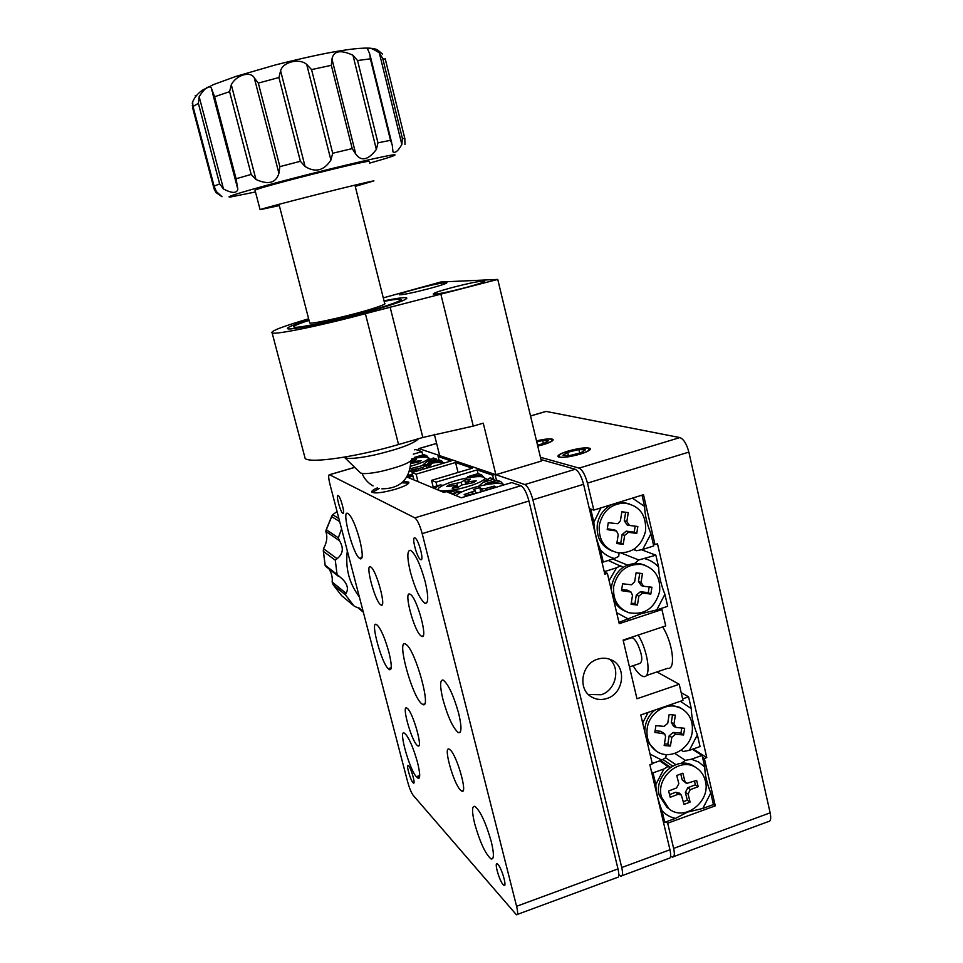 <?xml version="1.0" encoding="UTF-8"?>
<svg xmlns="http://www.w3.org/2000/svg" width="963" height="963" viewBox="0 0 963 963"><rect width="100%" height="100%" fill="white"/><g stroke="black" fill="none" stroke-linecap="round" stroke-linejoin="round"><path stroke-width="1.44" d="M537.751 446.098L543.252 444.665C550.523 442.39 553.761 440.633 552.955 439.381C550.704 438.37 545.214 438.875 536.511 440.898M568.146 451.045C560.526 453.441 557.18 455.355 558.083 456.763C561.61 458.063 568.989 457.196 580.208 454.139C587.827 451.719 591.15 449.829 590.187 448.445C586.599 447.157 579.245 448.024 568.146 451.045M679.878 437.575C683.658 439.092 686.655 443.931 688.858 452.116L587.454 483.113C585.179 474.807 582.386 469.812 579.064 468.114L679.878 437.575L546.141 411.43L530.529 415.992M579.064 468.114L540.436 457.281M587.454 483.113L593.822 510.101L589.32 508.56M593.822 510.101L643.489 494.693L654.996 544.589L653.275 543.963M654.996 544.589L657.5 543.794L706.782 757.616L693.167 748.985M706.782 757.616L704.35 758.483L702.533 757.327M704.35 758.483L715.28 805.838L713.451 804.574L702.821 808.439L710.778 793.03L713.451 804.574M715.28 805.838L667.684 823.184L665.963 821.86M667.684 823.184L673.631 848.403C674.882 854.277 674.449 857.178 672.33 857.094L670.621 856.119M545.142 411.658L546.141 411.43M673.631 848.403L770.147 812.832L688.858 452.116M770.147 812.832C771.291 818.646 770.641 821.583 768.173 821.644L673.679 856.601M359.693 539.737C355.756 525.678 351.989 517.023 348.413 513.773L347.595 513.327C341.263 510.125 353.144 554.736 359.548 558.299L360.523 558.901C363.039 558.865 362.762 552.485 359.693 539.737M417.533 762.515C413.693 748.853 409.781 739.476 405.784 734.384L404.147 732.987C398.357 729.749 409.576 769.906 416.353 776.696L418.171 778.345C420.386 778.586 420.169 773.313 417.533 762.515M474.711 823.834C480.068 842.505 485.533 854.217 491.094 858.972C494.091 859.514 494.139 853.724 491.262 841.578C485.785 822.583 480.308 810.834 474.831 806.32C471.846 805.887 471.81 811.725 474.711 823.834M442.98 699.583C448.048 717.471 453.212 728.51 458.484 732.711C461.722 733.12 461.783 726.644 458.641 713.27C453.465 695.093 448.276 684.007 443.088 680.022C439.85 679.758 439.802 686.27 442.98 699.583M410.431 572.178C415.234 589.296 420.097 599.684 425.044 603.356C428.547 603.584 428.595 596.326 425.165 581.604C420.277 564.21 415.39 553.773 410.503 550.282C407 550.234 406.976 557.541 410.431 572.178M388.932 652.36C385.044 638.505 381.204 629.477 377.412 625.288L376.196 624.409C370.129 621.171 381.649 663.423 388.258 668.683L389.654 669.767C392.013 669.887 391.772 664.085 388.932 652.36M377.436 487.844C372.922 489.818 371.104 491.299 371.971 492.286C375.305 493.646 383.021 492.671 395.131 489.348C405.038 486.219 409.552 483.787 408.661 482.054L403.316 481.464M413.007 782.702L413.488 783.088C415.739 784.448 411.225 768.426 408.625 765.886L408.18 765.525C405.941 764.225 410.382 780.03 413.007 782.702M503.155 884.684L503.986 885.37C507.224 887.248 501.795 868.253 498.015 864.497L497.221 863.859C494.031 862.054 499.352 880.736 503.155 884.684M420.53 559.539L420.723 559.647C424.43 561.549 418.652 539.509 415.053 538.004L414.884 537.932C411.225 536.126 416.895 557.83 420.53 559.539M342.804 513.291L342.912 513.339C345.428 514.699 340.589 496.487 338.182 495.548L338.085 495.5C335.593 494.212 340.36 512.196 342.804 513.291M460.519 790.154L461.771 791.092C468.066 794.74 457.148 755.75 450.215 749.9L449.131 749.13C442.968 745.783 453.465 783.569 460.519 790.154M417.027 745.218L417.966 745.928C423.226 749.009 413.259 713.306 407.518 708.515L406.699 707.937C401.559 705.109 411.177 739.825 417.027 745.218M380.626 604.764L381.131 605.065C386.693 608.171 376.389 570.012 370.839 567.026L370.454 566.81C365.001 563.993 374.968 601.117 380.626 604.764M421.036 635.929L421.71 636.326C428.439 639.998 417.16 598.131 410.407 594.412L409.889 594.123C403.304 590.801 414.162 631.415 421.036 635.929M421.493 703.616L422.805 704.507C431.833 709.719 415.643 650.88 406.29 644.584L405.291 643.97C396.539 639.432 411.875 695.731 421.493 703.616M354.781 467.392L329.551 474.759L414.848 517.865L520.911 485.737L511.726 482.571L461.265 497.799L446.326 491.624L443.799 492.394L406.892 476.986M329.551 474.759L329.466 474.723C328.263 474.843 328.443 478.105 329.996 484.485L407.59 781.655C409.383 788.095 411.249 792.657 413.187 795.342L516.421 914.778C517.95 915.091 518.01 912.262 516.589 906.291L617.993 868.915C619.305 874.825 619.004 877.69 617.09 877.534L517.348 914.429M520.911 485.737C523.956 487.531 526.641 492.623 528.94 501.001L422.191 533.634L516.589 906.291M422.191 533.634C419.82 525.124 417.376 519.864 414.848 517.865M413.271 454.175L421.914 451.647L422.757 454.957M421.914 451.647L415.811 449.54M528.94 501.001L617.993 868.915M466.862 287.275C479.791 283.712 485.725 281.593 484.654 280.931C479.767 280.979 468.656 283.254 451.322 287.768C438.418 291.308 432.411 293.45 433.326 294.172C438.033 294.16 449.215 291.873 466.862 287.275M429.811 288.443C441.957 285.12 447.626 283.158 446.808 282.556C442.571 282.616 432.483 284.723 416.558 288.864C404.436 292.174 398.706 294.148 399.38 294.798C403.473 294.774 413.621 292.656 429.811 288.443M384.008 300.817C396.431 298.337 403.93 297.302 406.518 297.711C408.745 299.361 393.723 304.633 361.45 313.553C327.745 322.677 291.223 330.189 287.841 328.816C285.758 327.877 292.788 324.904 308.93 319.885M434.337 434.301L439.67 455.631L495.873 474.711L541.35 461.072L497.763 279.426L365.386 313.661C322.557 325.277 276.321 334.763 272.168 333.005C269.7 331.441 281.858 326.698 308.642 318.777M383.274 297.868L440.825 281.99L497.763 279.426M304.501 456.005L305.163 458.496C310.146 463.612 356.503 456.931 398.55 444.533L422.829 437.467L390.087 307.016M495.873 474.711L483.257 423.166L473.266 426.079L440.994 294.726M473.266 426.079L422.829 437.467M642.008 495.151L644.608 506.442L632.402 498.136M644.608 506.442C644.861 514.904 646.967 524.028 650.928 533.791L653.733 545.949L642.73 549.452L650.928 533.791M642.73 549.452L636.579 550.728L633.823 549.295M600.912 507.898L593.858 522.283L590.957 509.957L592.233 509.559M600.37 549.813C604.198 554.182 608.881 557.083 614.394 558.492L603.259 562.043L600.37 549.813C596.47 539.942 594.303 530.757 593.858 522.283M633.437 549.536L636.579 550.728M619.125 552.943L618.667 556.445L614.394 558.492M601.815 561.441L603.259 562.043M589.525 509.463L590.957 509.957M634.894 563.307L638.722 559.972L655.863 555.182L658.656 567.279C654.924 562.97 650.326 560.105 644.873 558.696M658.656 567.279C658.848 575.477 660.931 584.481 664.903 594.315L667.672 606.317L656.754 609.916L664.903 594.315M656.754 609.916L641.057 613.732L618.944 622.375M605.763 572.672L605.45 571.336L616.585 567.773L609.098 580.665M616.657 612.697L628.658 619.173M604.006 570.71L605.45 571.336M621.255 553.051L638.722 559.972M641.418 549.704L655.863 555.182M608.231 560.454L623.085 567.303M616.585 567.773L620.834 565.702M612.745 559.022L627.346 565.016M682.623 698.873L688.569 696.827L691.29 708.587L680.384 701.281M691.29 708.587C691.362 716.159 693.384 724.922 697.356 734.877L700.053 746.554L689.339 750.346L697.356 734.877M689.339 750.346L683.273 751.465L681.118 750.201M648.123 712.415L642.682 722.912M650.025 754.065L661.786 760.096L652.252 763.466M666.131 754.535L665.854 757.616L661.786 760.096M681.178 692.662L688.569 696.827M681.214 763.346L685.343 760.337L691.41 759.229L702.099 755.425L704.784 767.054L698.729 762.058L691.41 759.229M704.784 767.054C704.808 774.372 706.806 783.027 710.778 793.03M702.821 808.439L687.413 812.122L675.484 818.394L664.735 822.306L661.99 810.69C665.674 814.722 670.176 817.286 675.484 818.394M663.88 769.004L655.815 784.556L653.046 772.856L663.88 769.004L667.937 766.524L670.212 767.487M663.182 821.114L664.735 822.306M661.99 810.69C658.078 800.578 656.02 791.863 655.815 784.556M651.518 771.772L653.046 772.856M674.81 753.415L685.343 760.337M692.385 749.262L702.099 755.425M659.643 760.854L667.937 766.524M660.546 760.529L670.477 767.306M662.821 759.422L672.583 766.03M665.589 757.761L675.761 764.61M481.717 474.891L467.512 476.769L478.069 473.615L481.717 474.891L483.558 477.118M484.353 477.925L488.012 479.73M483.041 482.427L490.095 477.817L493.923 479.153L483.041 482.427L478.503 486.303M431.893 487.422L440.344 484.895L434.144 488.361M447.434 492.081L455.054 490.841L448.902 492.695M494.356 480.946L493.923 479.153M460.952 492.298L460.759 491.539L455.054 490.841M440.344 484.895L443.064 485.328M484.208 485.027L485.942 483.486L496.872 480.188L500.796 481.56L485.942 483.486M500.796 481.56L502.77 483.895M451.611 493.814L457.798 491.949L453.104 494.428M457.798 491.949L460.735 492.406M426.705 455.655L414.367 457.425L423.828 454.644L426.705 455.655L428.306 457.702M428.379 457.774L431.039 459.688M426.597 461.879L433.314 457.967L436.311 459.014L426.597 461.879L422.877 464.96M436.66 460.398L436.311 459.014M427.476 463.937L428.86 462.709L438.634 459.82L441.716 460.904L428.86 462.709M441.716 460.904L443.341 462.962M407.156 476.565L412.838 475.734M412.922 476.071L408.119 477.504M379.374 488.385L372.212 492.454M408.733 483.113L401.86 482.824M606.979 698.464C623.976 693.541 627.021 666.3 611.252 659.86C606.907 657.898 602.344 657.681 597.59 659.198C581.387 663.796 577.343 689.327 591.583 696.971C596.362 699.728 601.502 700.233 606.979 698.464M588.369 694.492L601.165 694.744C615.802 690.423 620.954 668.298 609.447 659.137M583.578 484.305L532.876 499.797C530.577 491.431 527.893 486.339 524.823 484.545L575.224 469.282C578.534 470.979 581.315 475.987 583.578 484.305L604.824 574.189L607.376 573.37L604.319 572.034M532.876 499.797L621.737 867.531L669.959 849.763C671.211 855.638 670.778 858.539 668.683 858.442L622.014 875.704M607.376 573.37L619.245 623.639L661.942 609.567L665.722 625.902L623.121 640.07L636.976 698.765L679.24 684.284L682.972 700.378L640.792 714.943L652.336 763.828L649.856 764.706L669.959 849.763M575.224 469.282L540.977 459.544M436.624 443.449L419.001 448.602L440.332 455.848L438.105 456.51L438.959 459.941M419.001 448.602L417.725 450.203M438.105 456.51L451.117 460.964L412.032 472.532L413.897 479.911M412.032 472.532L416.124 474.169L418.002 481.632M416.124 474.169L455.559 462.493L458.039 472.472M455.559 462.493L472.291 468.223L431.544 480.368L433.218 487.025M431.544 480.368L436.022 482.162L436.961 485.906M436.022 482.162L477.154 469.896L478.069 473.615M477.154 469.896L492.562 475.168L493.501 479.008M492.562 475.168L495.03 474.434L496.475 480.308M495.03 474.434L524.823 484.545M618.812 874.741L620.798 876.161C622.724 876.318 623.037 873.441 621.737 867.531M679.24 684.284L656.922 671.945M661.942 609.567L660.209 608.772M309.051 320.39L308.232 320.655C296.135 324.603 291.62 326.794 294.69 327.239C300.841 328.467 361.667 314.179 388.041 305.223C397.346 302.117 401.547 300.191 400.644 299.469C399.38 298.867 393.879 299.481 384.141 301.323M309.58 322.436L309.725 323.002C312.241 324.411 356.418 314.143 375.823 307.582C383.081 305.163 386.031 303.754 384.658 303.357M418.604 438.695C413.657 443.726 398.935 449.155 374.438 454.993C358.067 458.412 348.125 459.255 344.622 457.533L344.236 457.148M411.935 458.641C411.827 462.132 401.631 466.369 381.36 471.328C369.985 473.676 363.015 474.193 360.451 472.881L360.186 472.628M355.251 186.389L373.933 180.875C368.48 181.249 263.645 207.767 260.094 209.669L279.318 205.588M369.274 161.724L369.058 161.339C363.388 160.893 258.349 187.46 255.014 190.193L255.111 190.554M377.965 142.837L390.497 140.297L392.23 144.968L392.976 151.865C395.191 153.442 398.14 150.986 401.848 144.51L379.314 52.893C372.898 48.571 368.961 47.187 367.505 48.716L369.804 54.133L370.382 58.827L357.55 60.537L377.965 142.837L376.364 149.446L352.952 55.228C340.565 49.546 333.571 50.798 331.958 59.008L355.78 154.116C361.318 161.688 368.179 160.135 376.364 149.446M404.978 144.582L404.833 138.54L385.188 58.659M215.315 189.819L216.049 192.588L214.135 189.025L192.287 105.268M192.66 101.873L192.901 106.038L214.219 186.557L216.422 191.649L221.996 196.705L216.049 192.588M223.512 189.013L219.648 183.933L198.366 103.354L199.16 96.709L223.512 189.013C231.939 193.419 236.717 193.503 237.837 189.266L236.091 178.757L251.187 174.423L229.591 91.678L231.301 84.792L255.965 179.479C268.34 185.089 275.996 183.03 278.909 173.292L254.28 77.883C250.657 70.648 235.995 75.138 231.301 84.792M229.591 91.678L214.58 96.757L211.15 87.585C208.309 85.478 204.312 88.524 199.16 96.709M254.28 77.883L258.325 83.083L279.872 166.623L278.909 173.292M305.078 166.503L300.384 161.29L278.945 77.522L280.606 70.756L305.078 166.503C315.334 172.883 323.941 170.74 330.911 160.063L306.703 64.425C299.469 57.912 282.833 61.957 280.606 70.756M306.703 64.425L311.567 69.589L332.704 153.249L330.911 160.063M355.78 154.116L352.205 148.603L331.32 65.328L331.958 59.008M352.952 55.228L357.55 60.537M379.314 52.893L382.732 58.43L402.378 138.407L401.848 144.51M255.965 179.479L251.187 174.423M354.167 606.076L341.588 595.628L354.167 606.076L357.044 607.497M333.09 584.661L341.588 595.628L333.09 584.661L332.139 582.001L346.054 593.316C348.654 589.007 347.474 584.288 342.515 579.136L337.074 574.502L335.293 560.213L323.424 551.39L323.472 548.681L337.074 558.684C343.093 553.966 343.899 547.983 339.494 540.725L325.795 531.42C327.685 536.776 326.914 542.53 323.472 548.681M328.985 568.916C331.633 573.141 332.692 577.499 332.139 582.001M338.579 576.428L325.398 566.112L325.169 565.197L337.074 574.502M325.795 531.42L326.337 529.758L338.314 537.811L339.494 540.725M339.698 521.633L331.693 516.649L332.62 514.711L338.892 518.576M337.062 511.57L332.62 514.711M337.074 558.684L335.293 560.213M346.054 593.316L345.428 594.869L333.258 584.89M646.245 675.569L667.612 668.31C675.617 670.404 673.39 645.667 663.892 628.935L662.725 626.901M633.136 665.698C636.892 672.198 640.335 675.797 643.44 676.52C651.157 678.722 648.725 653.949 639.384 637.097L638.24 635.038M629.465 666.938L639.516 663.543C643.091 661.737 642.429 655.189 637.518 643.898C635.472 640.142 633.594 638.06 631.909 637.662L630.524 638.132M694.744 766.765L693.89 766.211C677.964 755.064 653.335 775.829 659.33 795.558L666.914 807.259L669.056 808.86C684.777 822.113 711.44 801.12 705.277 780.572C703.797 774.95 700.751 770.653 696.129 767.68C680.143 756.497 655.454 777.346 661.461 797.123L669.056 808.86M668.623 790.972L670.212 797.268L678.145 794.258L681.323 794.993L684.019 804.406L690.098 802.095L688.051 793.945L690.302 789.66L698.187 786.675L696.622 780.403L686.679 783.413L684.91 781.378L682.863 773.193L676.76 775.492L678.819 783.677L676.556 787.975L668.623 790.972M686.101 783.124L682.225 779.898L680.745 773.987M683.345 801.698L687.305 800.193L685.367 792.417L687.859 787.674L695.382 784.833L694.479 781.21M695.382 784.833L698.187 786.675M687.305 800.193L690.098 802.095M669.538 794.595L675.725 792.26L679.264 793.067L680.913 794.619M680.841 708.154L670.344 704.747M654.804 710.104C649.544 714.498 646.305 720.095 645.102 726.909L644.789 731.856M692.168 732.374C693.408 721.347 689.64 713.282 680.877 708.178C667.961 701.028 649.303 712.09 647.208 728.269C646.004 738.344 649.182 746.048 656.718 751.405C669.622 760.397 690.014 749.358 692.168 732.374M647.004 741.233L655.996 750.923M655.923 725.645L654.84 732.386L664.735 733.95L665.577 736.767L664.169 745.506L670.417 746.06L671.825 737.333L675.484 734.251L683.561 734.986L684.645 728.281L676.122 727.462L673.98 723.887L675.388 715.148L669.141 714.558L667.744 723.309L664.073 726.391L655.923 725.645M675.28 727.089L673.679 726.391L671.319 722.431L672.535 714.883M664.434 743.857L667.828 744.158L669.165 735.828L673.221 732.422L680.937 733.12L681.756 728.016M680.937 733.12L683.561 734.986M667.828 744.158L670.417 746.06M655.093 730.773L660.762 731.29L664.386 733.637M644.933 565.245L639.938 563.644C625.216 562.645 615.802 569.879 611.71 585.335L611.397 590.391M659.607 591.619C660.702 577.27 654.852 568.23 642.044 564.487C627.286 563.487 617.837 570.746 613.732 586.25C612.576 599.299 617.572 608.11 628.719 612.685C644.56 615.381 654.852 608.363 659.607 591.619M613.672 600.033C616.151 605.197 619.919 608.869 624.963 611.06M622.616 583.795L621.52 590.656L631.114 592.089L632.486 595.423L631.066 604.319L637.446 605.041L638.854 596.157L642.586 593.112L650.832 594.063L651.927 587.237L643.669 586.262L641.033 582.471L642.453 573.575L636.086 572.804L634.665 581.724L631.511 584.782L622.616 583.795M642.911 586.07L641.37 585.673L638.445 581.471L639.757 573.25M631.259 603.163L634.918 603.584L636.278 595.11L640.407 591.727L648.28 592.642L649.194 586.912M648.28 592.642L650.832 594.063M634.918 603.584L637.446 605.041M621.701 589.549L627.695 590.247L631.114 592.089M629.068 503.721L622.254 502.385L617.524 502.746M612.336 504.359C604.126 508.344 599.118 515.024 597.325 524.378C596.169 537.414 601.153 546.322 612.275 551.089M645.583 531.01C646.45 514.724 639.36 505.406 624.325 503.035C611.011 503.83 602.669 511.172 599.311 525.1C598.3 539.918 604.427 549.139 617.68 552.75C632.318 553.52 641.623 546.274 645.583 531.01M608.267 522.716L607.184 529.638L616.501 530.974L618.234 534.561L616.814 543.529L623.242 544.336L624.662 535.368L628.418 532.334L636.748 533.394L637.843 526.508L629.513 525.449L626.853 521.585L628.273 512.617L621.845 511.774L620.425 520.754L617.813 523.716L608.267 522.716M629.272 525.401L627.238 525.064L624.289 520.778L625.637 512.268M616.97 542.59L620.762 543.072L622.11 534.525L626.275 531.155L634.22 532.166L635.171 526.171M634.22 532.166L636.748 533.394M620.762 543.072L623.242 544.336M607.316 528.747L614.876 530.047M504.034 484.895L503.673 484.389C499.316 482.463 489.686 483.426 474.807 487.266C464.587 490.227 458.364 493.032 456.137 495.68M484.582 490.769L495.704 487.061L494.2 486.098L485.725 488.47L481.741 488.891L479.875 487.627L473.399 489.433L475.253 490.721L464.166 494.501L465.55 495.512L478.117 492.719M480.681 491.937L479.875 487.627M494.452 487.422L494.2 486.098M451.575 490.203C467.729 488 488.229 479.983 484.245 477.516C482.583 476.36 478.154 476.3 470.955 477.335C455.078 479.55 434.807 487.386 438.586 489.962C440.151 491.106 444.485 491.19 451.575 490.203M470.438 479.165L464.623 480.031L461.157 482.331L449.36 484.774L446.627 486.556L456.017 485.472L452.213 488.253L458.099 487.398L461.626 485.039L473.591 482.583L476.24 480.79L466.754 481.897L470.438 479.165M465.671 483.751L464.623 480.031M449.733 486.098L449.36 484.774M443.642 463.179L443.594 463.131C442.21 462.18 438.297 462.18 431.857 463.155L410.298 468.74M407.915 475.216L412.573 474.687M431.003 466.911L427.584 467.199L431.183 464.768L425.911 465.586L422.552 467.633L411.779 469.896L409.612 471.208M409.54 471.425L416.004 470.426L417.605 470.426L416.907 471.088M426.645 468.199L425.911 465.586M412.104 471.027L411.779 469.896M410.732 466.2C423.202 462.601 429.089 459.784 428.379 457.75C427.078 456.859 423.359 456.895 417.196 457.834L412.068 458.797M410.912 463.396L418.58 462.144L421.108 460.627L412.91 461.686L416.461 459.375L411.827 460.109M412.236 463.143L411.478 460.483M537.727 446.001L538.678 445.773C548.573 443.173 553.099 441.066 552.256 439.465C550.017 438.61 544.974 439.068 537.125 440.849L536.535 440.994M537.498 445.05L543.698 443.57L548.465 440.753L542.663 440.5L536.752 441.921M543.409 443.63L542.663 440.5M588.405 450.636L589.428 448.517C586.864 446.387 565.498 450.732 559.985 454.488L558.624 456.498C559.936 459.062 582.856 454.572 588.405 450.636M578.847 449.565L567.652 452.273L562.861 455.294L569.326 455.619L580.665 452.887L585.384 449.853L578.847 449.565L579.678 453.128M568.435 455.583L567.652 452.273M391.219 667.72L388.258 668.683M391.11 668.478L388.835 669.213M419.651 776.455L416.967 777.37M419.699 775.552L416.353 776.696M362.04 557.529L359.548 558.299M398.55 444.533L365.386 313.661M369.623 163.12C388.908 157.691 397.213 154.911 394.553 154.766C389.558 154.73 342.672 165.528 296.195 177.529C249.61 189.555 220.238 198.414 231.325 196.849L255.472 191.962M402.378 138.407L404.833 138.54M385.453 59.586L382.732 58.43M198.366 103.354L193.069 106.484M278.945 77.522L258.325 83.083M331.32 65.328L311.567 69.589M332.704 153.249L352.205 148.603M279.872 166.623L300.384 161.29M214.135 186.064L219.648 183.933M214.58 96.757L236.091 178.757M390.497 140.297L370.382 58.827M236.248 183.247L212.534 92.954L236.248 183.283M358.79 607.761L363.111 611.324M354.011 605.932L345.428 594.869M347.33 550.884C345.199 567.941 349.075 583.096 358.982 596.362L359.319 596.795M323.424 551.39L325.169 565.197M331.693 516.649L326.337 529.758M338.314 537.811L341.588 528.916M682.225 779.898L684.91 781.378M687.859 787.674L690.302 789.66M685.367 792.417L688.051 793.945M675.725 792.26L678.145 794.258M671.319 722.431L673.98 723.887M673.221 732.422L675.484 734.251M669.165 735.828L671.825 737.333M660.762 731.29L662.989 733.12M638.445 581.471L641.033 582.471M640.407 591.727L642.586 593.112M636.278 595.11L638.854 596.157M627.695 590.247L629.838 591.619M624.289 520.778L626.853 521.585M626.275 531.155L628.418 532.334M622.11 534.525L624.662 535.368M613.455 529.53L615.562 530.697M482.198 491.479L481.741 488.891M486.074 489.806L485.725 488.47M473.014 493.417L472.677 492.117M475.878 492.719L475.289 490.901L475.891 492.719M468.885 483.27L468.596 481.921M456.318 487.651L455.764 485.906M457.726 487.447L456.907 483.655M461.963 484.858L461.157 482.331M418.977 470.474L418.616 468.837M423.07 469.258L422.552 467.633M414.692 462.758L414.463 461.674M530.517 415.932L546.009 411.406M492.827 858.346L491.094 858.972M460.266 732.097L458.484 732.711M426.838 602.79L425.044 603.356M408.866 482.86L408.661 482.054M504.708 885.105L503.986 885.37M421.481 559.407L420.723 559.647M463.071 790.635L461.771 791.092M418.941 745.591L417.966 745.928M382.118 604.752L381.131 605.065M423.046 635.893L421.71 636.326M424.539 703.941L422.805 704.507M415.703 449.504L414.572 449.841M354.733 467.344L329.466 474.723M390.749 669.405L389.654 669.767M419.254 777.972L418.171 778.345M361.631 558.564L360.523 558.901M406.747 298.65L406.518 297.711M305.163 458.496L272.168 333.005M590.512 696.273L591.583 696.971M436.612 443.401L418.893 448.577M294.69 327.239L293.932 328.576M400.644 299.469L402.751 300.721M278.993 204.325L309.725 323.002M360.451 472.881L344.622 457.533M354.938 185.125L384.803 303.947M381.866 488.831C400.151 488.674 409.805 479.405 410.816 461.036M362.064 473.423C364.327 478.876 367.998 483.041 373.09 485.93M192.335 103.402C191.878 103.703 193.984 95.963 202.459 90.173L213.714 84.503L236.128 76.342L275.177 65.003C324.411 52.532 367.421 44.286 377.556 49.92L382.492 54.06M211.15 87.585L212.089 91.148M236.766 185.161L237.849 189.266M195.236 95.433L195.465 96.3M370.237 55.878L391.772 143.126M214.219 186.557L192.901 106.038M192.564 107.531L214.135 189.025M260.094 209.669L255.014 190.193M325.133 565.462L323.279 550.752M326 530.192L331.814 515.987M341.636 578.45L342.515 579.136M357.755 607.605L363.352 612.227M631.909 637.662L623.23 640.551M693.89 766.211L696.129 767.68M678.686 706.89L680.877 708.178M639.938 563.644L642.044 564.487M622.254 502.385L624.325 503.035M616.501 530.974L614.49 529.831M485.196 481.38L484.521 478.635M466.754 481.897L467.043 483.546M456.053 485.605L456.703 487.603M427.584 467.199L427.704 467.886M429.125 460.723L428.571 458.52M412.91 461.686L413.151 462.998M552.256 439.465L553.147 439.995M589.428 448.517L590.439 449.119"/></g></svg>
